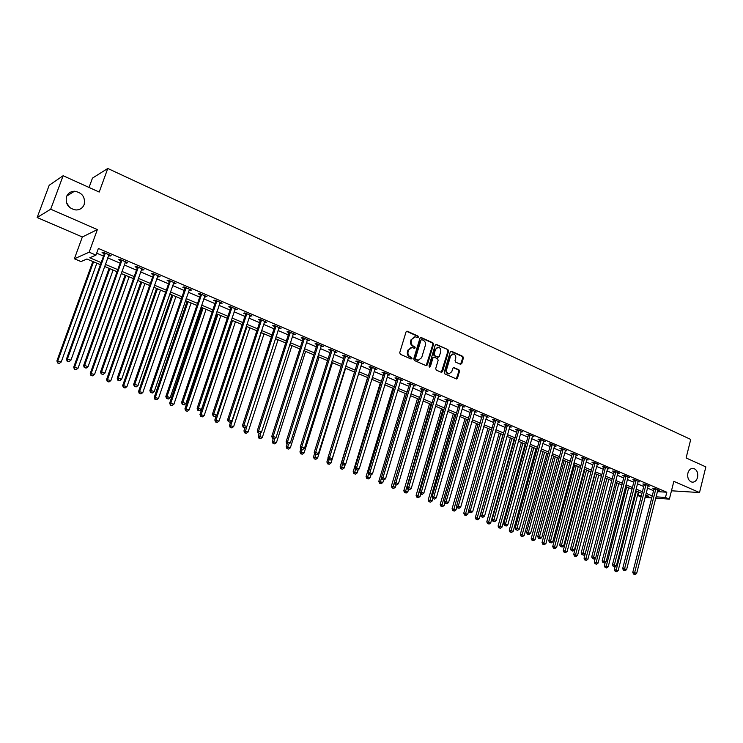 <?xml version="1.0" encoding="UTF-8"?>
<svg xmlns="http://www.w3.org/2000/svg" width="743" height="743" viewBox="0 0 743 743"><rect width="100%" height="100%" fill="white"/><g stroke="black" fill="none" stroke-linecap="round" stroke-linejoin="round"><path stroke-width="1.11" d="M418.43 337.173L417.975 336.059L407.387 331.257L406.031 331.954L399.725 352.711L400.384 354.318L411.055 359.018L412.003 358.516L411.538 357.402L410.173 356.798C408.297 355.721 407.601 354.012 408.083 351.69L408.604 349.962L411.993 347.455L414.483 348.374L415.216 347.826L414.761 346.712L413.396 346.099C411.529 345.012 410.833 343.312 411.316 340.991L411.836 339.272L415.179 336.783L417.696 337.712L418.43 337.173M417.501 337.666L417.325 336.142L406.551 331.285M411.055 359.008L410.898 357.467L409.523 356.863L410.173 356.798M414.288 348.318L414.111 346.786L412.746 346.173L413.396 346.099M687.888 473.115C687.191 477.916 688.575 480.935 692.039 482.161C694.696 482.346 696.535 480.758 697.556 477.415C698.253 472.604 696.86 469.595 693.386 468.378C690.749 468.211 688.919 469.79 687.888 473.115M66.498 196.663C65.245 204.074 68.412 208.514 76.018 209.99C79.975 209.879 82.687 208.059 84.173 204.529C85.417 197.062 82.194 192.623 74.495 191.23C70.641 191.388 67.975 193.199 66.498 196.663M460.484 364.293L461.765 363.596L463.418 357.922L462.796 356.371L451.549 351.272L450.258 351.968L444.24 372.345L444.871 373.905L456.453 378.967L457.493 378.196L459.508 371.305L458.886 369.754L453.806 367.534L452.775 368.314L451.772 371.732L448.986 373.813C447.035 373.237 446.246 371.779 446.627 369.457L450.574 356.046L453.304 353.984C455.273 354.55 456.072 356.008 455.7 358.358L455.041 360.578L455.673 362.138L460.484 364.293M657.425 491.625L666.805 492.228L665.477 497.485L669.369 499.138L655.763 498.163M63.136 175.719L50.691 209.201L37.15 217.523L49.205 185.258L63.136 175.719L99.2 192.056L107.791 168.475L690.739 439.438L686.105 457.948L705.85 466.901L699.516 492.553L673.845 481.343L669.369 499.138M37.15 217.523L82.343 236.989L97.361 229.578L50.691 209.201M97.361 229.578L89.16 252.202L95.968 255.1L89.764 257.784L101.169 262.613M666.805 492.228L98.373 248.441L95.968 255.1M433.503 344.38L432.863 342.802L421.262 337.545L419.934 338.241L413.721 358.888L414.371 360.476L426.055 365.621L427.383 364.906L433.503 344.38L432.844 344.464L432.203 342.885L420.454 337.573M436.522 344.464L447.945 349.637L448.568 351.207L442.549 371.602L441.5 372.382L436.336 370.153L435.704 368.584L438.166 360.271L437.534 358.693L434.265 357.234L432.946 357.94L430.373 366.615L429.63 367.163L428.999 366.011L435.212 345.161L436.522 344.464L435.862 344.538L447.945 349.637M671.468 490.789L699.516 492.553M96.674 253.159L103.518 256.084M107.651 257.84L120.115 263.161M124.239 264.917L136.48 270.146M140.594 271.892L152.621 277.028M156.717 278.774L168.531 283.817M172.627 285.563L184.227 290.504M188.304 292.25L199.7 297.107M203.777 298.844L214.968 303.618M219.036 305.354L230.033 310.045M234.091 311.772L244.893 316.388M248.942 318.115L259.548 322.638M263.589 324.357L274.018 328.805M278.049 330.524L288.293 334.898M292.315 336.616L302.382 340.907M306.395 342.616L316.295 346.842M320.298 348.551L330.022 352.702M334.016 354.402L343.572 358.479M347.557 360.179L356.956 364.191M360.931 365.881L370.172 369.819M374.128 371.509L383.212 375.382M387.168 377.072L396.093 380.88M400.031 382.561L408.817 386.304M412.746 387.985L421.383 391.672M425.302 393.344L433.791 396.966M437.701 398.629L446.051 402.195M449.952 403.858L458.171 407.359M462.053 409.021L470.133 412.467M474.006 414.12L481.956 417.501M485.82 419.154L493.64 422.488M497.494 424.132L505.184 427.411M509.029 429.055L516.589 432.277M520.425 433.912L527.864 437.088M531.691 438.723L539.009 441.844M542.827 443.469L550.024 446.543M553.823 448.159L560.909 451.187M564.708 452.803L571.673 455.775M575.463 457.391L582.317 460.316M586.088 461.923L592.84 464.802M596.601 466.409L603.242 469.242M606.994 470.839L613.532 473.635M617.275 475.223L623.702 477.972M627.436 479.56L633.77 482.263M637.485 483.851L643.717 486.507M647.422 488.086L653.561 490.705M108.515 255.434L110.057 256.094L111.125 255.648L103.101 252.211L102.051 252.666L104.224 253.595M125.084 262.52L126.561 263.152L127.666 262.725L119.762 259.344L118.666 259.781L120.812 260.691M141.43 269.514L142.832 270.118L143.975 269.709L136.173 266.375L135.05 266.783L137.167 267.694M157.544 276.405L158.881 276.981L160.051 276.591L152.361 273.303L151.201 273.693L153.29 274.585M173.435 283.204L175.915 283.38L168.327 280.139L167.138 280.51L169.19 281.393M189.112 289.909L191.545 290.076L184.069 286.872L182.843 287.235L184.877 288.098M204.566 296.522L206.972 296.68L199.598 293.522L198.344 293.856L200.341 294.711M219.817 303.042L222.185 303.19L214.913 300.079L213.631 300.395L215.6 301.24M234.853 309.478L237.193 309.617L230.014 306.543L228.705 306.85L230.655 307.676M249.694 315.821L252.007 315.961L244.921 312.924L243.583 313.212L245.506 314.029M264.341 322.091L266.616 322.211L259.623 319.221L258.258 319.49L260.152 320.298M278.783 328.267L281.03 328.387L274.13 325.434L272.746 325.685L274.613 326.483M293.039 334.369L295.259 334.48L288.451 331.564L287.039 331.796L288.888 332.585M307.11 340.387L309.302 340.489L302.587 337.619L301.147 337.833L302.968 338.613M321.004 346.322L323.159 346.424L316.527 343.591L315.069 343.786L316.871 344.557M334.712 352.191L336.839 352.284L330.301 349.479L328.815 349.665L330.589 350.427M348.244 357.977L350.343 358.061L343.888 355.303L342.384 355.47L344.13 356.222M361.609 363.689L363.68 363.773L357.299 361.042L355.776 361.2L357.504 361.943M374.797 369.336L376.85 369.41L370.553 366.717L369.002 366.856L370.711 367.59M387.818 374.909L389.852 374.974L383.629 372.317L382.06 372.438L383.75 373.162M400.681 380.407L402.687 380.472L396.539 377.843L394.96 377.955L396.623 378.67M413.387 385.84L415.365 385.905L409.3 383.304L407.693 383.407L409.337 384.112M425.934 391.208L427.884 391.264L421.894 388.7L420.269 388.784L421.894 389.481M438.333 396.511L440.255 396.558L434.339 394.022L432.695 394.106L434.302 394.784M450.574 401.749L452.468 401.787L446.627 399.288L444.964 399.353L446.552 400.031M462.666 406.923L464.542 406.96L458.765 404.48L457.094 404.536L458.663 405.204M474.61 412.031L476.467 412.059L470.765 409.616L469.074 409.662L470.616 410.322M486.414 417.083L488.253 417.102L482.616 414.687L480.907 414.724L482.439 415.374M498.079 422.07L499.89 422.089L494.318 419.702L492.6 419.721L494.114 420.371M509.605 427.002L511.398 427.011L505.89 424.662L504.153 424.671L505.649 425.302M520.992 431.869L522.766 431.878L517.323 429.556L515.577 429.556L517.054 430.188M532.257 436.68L534.003 436.689L528.626 434.395L526.861 434.376L528.319 435.008M543.384 441.426L545.111 441.444L539.789 439.169L538.016 439.15L539.455 439.772M554.389 446.116L556.089 446.144L550.832 443.896L549.04 443.868L550.47 444.481M565.265 450.75L566.937 450.797L561.745 448.568L559.943 448.531L561.346 449.134M576.011 455.338L577.664 455.385L572.528 453.193L570.717 453.137L572.11 453.732M586.636 459.871L588.27 459.926L583.19 457.753L581.37 457.697L582.744 458.282M597.149 464.356L598.756 464.412L593.741 462.267L591.902 462.202L593.267 462.787M607.783 468.285L607.542 468.777L609.121 468.852L604.161 466.734L602.313 466.66L603.66 467.236M618.046 472.678L617.814 473.17L619.374 473.245L614.47 471.146L612.613 471.062L613.941 471.629M628.207 477.025L627.965 477.517L629.516 477.582L624.668 475.511L622.792 475.418L624.111 475.975M638.246 481.325L638.014 481.808L639.547 481.882L634.745 479.82L632.869 479.727L634.169 480.284M647.952 486.033L649.456 486.126L644.71 484.092L642.825 483.981L644.116 484.538M658.001 489.776L657.769 490.259L659.273 490.324L654.574 488.318L652.679 488.197L653.951 488.745M107.791 168.475L92.466 178.116L89.039 187.45M69.786 207.631L66.313 202.337M641.051 496.9L637.838 495.544L641.339 495.785M638.739 492.042L637.838 495.544M100.416 264.703L86.922 259.01L80.987 261.573L74.393 258.796L89.16 252.202M82.343 236.989L74.393 258.796M651.732 497.875L645.045 497.401M656.106 496.826L665.477 497.485M105.311 264.359L117.803 269.653M121.936 271.399L134.204 276.6M138.319 278.337L150.374 283.445M154.488 285.182L166.321 290.188M170.416 291.925L182.044 296.847M186.14 298.584L197.554 303.413M201.641 305.141L212.851 309.887M216.928 311.614L227.943 316.277M232.011 318.004L242.831 322.583M246.89 324.301L257.524 328.805M261.573 330.514L272.022 334.935M276.052 336.653L286.324 341M290.355 342.699L300.441 346.972M304.463 348.671L314.382 352.869M318.385 354.569L328.137 358.693M332.13 360.383L341.715 364.441M345.699 366.132L355.117 370.116M359.092 371.806L368.352 375.726M372.317 377.398L381.419 381.252M385.385 382.933L394.329 386.722M398.276 388.394L407.071 392.118M411.009 393.781L419.665 397.44M423.594 399.102L432.101 402.706M436.011 404.368L444.379 407.907M448.289 409.56L456.508 413.043M460.409 414.696L468.499 418.114M472.381 419.767L480.34 423.129M484.213 424.773L492.042 428.089M495.906 429.723L503.615 432.983M507.46 434.618L515.038 437.822M518.883 439.447L526.332 442.605M530.168 444.221L537.495 447.323M541.313 448.948L548.529 451.995M552.337 453.611L559.433 456.62M563.24 458.227L570.215 461.18M574.005 462.787L580.877 465.694M584.657 467.291L591.419 470.152M595.189 471.749L601.839 474.563M605.601 476.161L612.148 478.929M615.891 480.517L622.337 483.247M626.07 484.826L632.414 487.51M636.138 489.089L642.379 491.727M646.094 493.306L652.233 495.906M645.388 496.073L648.853 496.315L645.667 494.968M641.952 493.398L635.702 490.761M631.977 489.191L625.634 486.507M621.891 484.928L615.445 482.207M611.703 480.628L605.146 477.86M601.393 476.272L594.734 473.458M590.964 471.87L584.202 469.009M580.422 467.412L573.54 464.514M569.751 462.908L562.767 459.963M558.968 458.357L551.863 455.357M548.055 453.75L540.839 450.695M537.013 449.088L529.675 445.986M525.84 444.37L518.382 441.221M514.546 439.596L506.958 436.392M503.104 434.766L495.405 431.516M491.541 429.881L483.702 426.575M479.829 424.931L471.861 421.569M467.979 419.934L459.88 416.507M455.979 414.863L447.75 411.39M443.84 409.737L435.472 406.198M431.553 404.545L423.036 400.951M419.108 399.297L410.452 395.638M406.514 393.976L397.709 390.251M393.762 388.589L384.809 384.809M380.853 383.137L371.741 379.292M367.776 377.611L358.507 373.701M354.532 372.02L345.105 368.036M341.111 366.355L331.527 362.305M327.524 360.615L317.772 356.501M313.76 354.801L303.841 350.612M299.819 348.913L289.724 344.65M285.693 342.95L275.421 338.613M271.381 336.904L260.923 332.483M256.874 330.774L246.23 326.279M242.172 324.57L231.342 319.992M227.274 318.273L216.25 313.62M212.173 311.902L200.954 307.156M196.867 305.438L185.444 300.609M181.348 298.881L169.71 293.968M165.605 292.231L153.764 287.235M149.649 285.498L137.594 280.408M133.471 278.662L121.193 273.48M117.06 271.734L104.559 266.449M110.057 256.094L110.335 255.304M126.561 263.152L126.839 262.372M142.832 270.118L143.102 269.337M158.881 276.981L159.151 276.21M174.707 283.752L174.967 282.981M190.31 290.42L190.57 289.659M205.709 297.005L205.96 296.253M220.894 303.506L221.145 302.745M235.875 309.915L236.125 309.162M250.651 316.23L250.902 315.487M265.242 322.471L265.483 321.728M279.628 328.629L279.87 327.895M293.829 334.703L294.07 333.969M307.853 340.703L308.085 339.969M321.691 346.619L321.914 345.894M335.344 352.461L335.576 351.736M348.829 358.228L349.052 357.513M362.147 363.921L362.361 363.206M375.289 369.55L375.503 368.834M388.273 375.104L388.487 374.388M401.09 380.583L401.304 379.877M413.749 385.998L413.962 385.301M426.25 391.347L426.463 390.651M438.602 396.632L438.807 395.935M450.806 401.852L451.01 401.164M462.861 407.006L463.056 406.319M474.768 412.096L474.963 411.418M486.535 417.129L460.697 507.116L458.273 506.206L484.148 415.346M498.163 422.108L498.33 421.522M509.652 427.021L509.782 426.556M414.204 336.848L411.836 339.272M412.746 346.173C410.879 345.086 410.182 343.387 410.665 341.074L411.185 339.356M411.037 347.51L408.604 349.962M409.523 356.863C407.647 355.786 406.95 354.086 407.433 351.764L407.953 350.037M426.166 365.658L432.844 344.464M421.875 339.644L420.937 340.127L415.495 358.237L415.95 359.352L418.263 360.225L421.662 357.717L425.358 345.365C425.832 343.062 425.154 341.371 423.306 340.285L421.875 339.644M421.392 339.616L420.937 340.127M418.541 360.244L415.3 359.408L414.845 358.302L420.287 340.21M441.333 372.345L447.899 351.272L447.277 349.712M433.633 357.197L432.287 358.005L429.714 366.671L430.373 366.615M440.72 351.662C441.091 349.303 440.283 347.826 438.268 347.25L435.519 349.321L434.107 354.067L434.739 355.646L438.277 357.179L439.308 356.408L440.72 351.662M437.441 347.315L435.519 349.321M437.971 357.207L434.079 355.711L433.438 354.142L434.85 349.396M452.496 354.039L450.574 356.046M449.097 373.831L448.317 373.868C446.367 373.283 445.577 371.834 445.958 369.503L449.905 356.111M456.276 378.93L458.83 371.361L458.208 369.81L453.304 367.627M460.567 364.33L462.74 357.987L462.127 356.436L450.76 351.3M92.819 261.499L56.914 360.903L61.232 361.99L96.841 263.189M93.562 261.805L57.852 360.726L57.582 362.955L59.31 363.392L57.963 362.89M61.232 361.99L59.31 363.392M57.582 362.955L56.914 360.903M105.209 253.874L104.15 254.329L66.461 359.11L67.446 358.925L105.283 253.149M67.548 361.144L68.932 361.665L67.548 361.144L67.446 358.925L70.91 360.225L108.961 254.719M104.15 254.329L104.187 252.676M66.461 359.11L67.158 361.219M68.932 361.665L70.91 360.225M109.082 268.362L73.706 367.191L78.015 368.277L113.094 270.053M109.862 268.687L74.672 367.033L74.384 369.234L76.102 369.67L74.774 369.169M78.015 368.277L76.102 369.67M74.384 369.234L73.706 367.191M125.121 275.133L90.265 373.385L94.556 374.472L129.124 276.823M125.938 275.477L91.268 373.246L90.943 375.419L92.661 375.856L91.343 375.364M94.556 374.472L92.661 375.856M90.943 375.419L90.265 373.385M140.938 281.82L106.593 379.497L110.874 380.583L144.931 283.501M141.792 282.173L107.624 379.367L107.271 381.521L108.989 381.958L107.689 381.475M110.874 380.583L108.989 381.958M107.271 381.521L106.593 379.497M121.833 260.988L120.737 261.415L83.625 365.565L84.646 365.398L121.908 260.264M84.73 367.599L86.095 368.119L84.73 367.599L84.646 365.398L88.055 366.689L125.53 261.815M120.737 261.415L120.775 259.781M83.625 365.565L84.321 367.664M86.095 368.119L88.055 366.689M138.226 268L137.093 268.409L100.537 371.937L101.596 371.788L138.3 267.276M101.661 373.97L103.008 374.472L101.661 373.97L101.596 371.788L104.949 373.06L141.867 268.808M137.093 268.409L137.13 266.774M100.537 371.937L101.243 374.026M103.008 374.472L104.949 373.06M154.386 274.91L153.225 275.3L117.208 378.215L118.304 378.085L154.451 274.195M118.36 380.249L119.679 380.741L118.36 380.249L118.304 378.085L121.611 379.339L157.971 275.699M153.225 275.3L153.253 273.684M117.208 378.215L117.923 380.295M119.679 380.741L121.611 379.339M156.541 288.405L122.688 385.524L126.96 386.611L160.534 290.086M157.432 288.776L123.756 385.413L123.384 387.54L125.093 387.976L123.812 387.502M126.96 386.611L125.093 387.976M123.384 387.54L122.688 385.524M170.323 281.727L169.125 282.099L133.647 384.41L134.771 384.289L170.388 281.021M134.808 386.434L136.118 386.917L134.808 386.434L134.771 384.289L138.04 385.524L173.862 282.507M169.125 282.099L169.153 280.492M133.647 384.41L134.362 386.471M136.118 386.917L138.04 385.524M171.939 294.906L138.569 391.468L142.832 392.555L175.915 296.587M172.859 295.296L139.675 391.375L139.266 393.474L140.975 393.911L139.712 393.437M142.832 392.555L140.975 393.911M139.266 393.474L138.569 391.468M187.125 301.324L154.238 397.338L158.482 398.424L191.1 302.995M188.081 301.723L155.371 397.254L154.934 399.325L156.634 399.762L155.389 399.297M158.482 398.424L156.634 399.762M154.934 399.325L154.238 397.338M202.115 307.648L169.692 403.115L173.927 404.201L206.08 309.329M203.099 308.066L170.853 403.059L170.398 405.102L172.088 405.539L170.862 405.084M173.927 404.201L172.088 405.539M170.398 405.102L169.692 403.115M216.91 313.899L184.942 408.826L189.159 409.913L220.857 315.571M217.922 314.326L186.131 408.78L185.648 410.805L187.338 411.241L186.121 410.786M189.159 409.913L187.338 411.241M185.648 410.805L184.942 408.826M231.5 320.066L199.978 414.464L204.195 415.541L235.447 321.728M232.55 320.502L201.204 414.427L201.186 416.414L200.694 416.424L202.384 416.86L201.186 416.414M204.195 415.541L202.384 416.86M200.694 416.424L199.978 414.464M186.038 288.451L184.812 288.804L149.854 390.512L151.015 390.409L186.103 287.745M151.033 392.527L152.324 393.01L151.033 392.527L151.015 390.409L154.228 391.626L189.521 289.213M184.812 288.804L184.84 287.207M149.854 390.512L150.569 392.564M152.324 393.01L154.228 391.626M201.539 295.082L200.276 295.417L165.828 396.53L167.026 396.446L201.604 294.386M167.036 398.545L168.308 399.019L167.036 398.545L167.026 396.446L170.203 397.644L204.975 295.825M200.276 295.417L200.304 293.829M165.828 396.53L166.562 398.573M168.308 399.019L170.203 397.644M216.826 301.621L215.535 301.937L181.589 402.465L182.815 402.4L216.891 300.924M182.815 404.48L184.069 404.944L182.815 404.48L182.815 402.4L185.945 403.579L220.216 302.355M215.535 301.937L215.563 300.358M181.589 402.465L182.323 404.498M184.069 404.944L185.945 403.579M231.909 308.076L230.59 308.373L197.136 408.316L198.39 408.269L231.965 307.379M198.372 410.322L199.607 410.786L198.372 410.322L198.39 408.269L201.474 409.43L235.252 308.791M230.59 308.373L230.618 306.803M197.136 408.316L197.87 410.34M199.607 410.786L201.474 409.43M246.787 314.438L245.441 314.716L212.47 414.092L213.752 414.055L246.843 313.75M213.724 416.099L214.941 416.554L213.724 416.099L213.752 414.055L216.798 415.207L250.085 315.143M245.441 314.716L245.469 313.165M212.47 414.092L213.204 416.108M214.941 416.554L216.798 415.207M216.306 415.56L214.829 420.018L219.027 421.105L249.843 327.812M246.982 326.595L216.074 419.999L216.046 421.968L215.544 421.978L217.225 422.405L216.046 421.968M219.027 421.105L217.225 422.405M215.544 421.978L214.829 420.018M261.462 320.725L260.096 320.985L227.59 419.786L228.9 419.767L261.527 320.038M228.863 421.783L230.061 422.238L228.863 421.783L228.9 419.767L231.909 420.9L264.722 321.403M260.096 320.985L260.124 319.434M227.59 419.786L228.333 421.792M230.061 422.238L231.909 420.9M230.702 421.773L229.476 425.498L233.664 426.584L264.053 333.811M261.23 332.613L230.757 425.488L230.711 427.448L230.2 427.448L231.881 427.884L230.711 427.448M233.664 426.584L231.881 427.884M230.2 427.448L229.476 425.498M275.95 326.92L274.557 327.161L242.515 425.414L243.853 425.395L276.006 326.242M243.797 427.401L244.986 427.847L243.797 427.401L243.853 425.395L246.815 426.519L279.164 327.589M274.557 327.161L274.576 325.629M242.515 425.414L243.258 427.401M244.986 427.847L246.815 426.519M244.939 427.847L243.936 430.912L248.116 431.999L278.086 339.737M246.63 426.649L245.19 432.853L244.661 432.853L246.332 433.28L245.19 432.853M248.116 431.999L246.332 433.28M244.661 432.853L243.936 430.912M290.244 333.031L288.823 333.263L257.236 430.949L258.601 430.959L290.299 332.353M258.527 432.937L259.697 433.383L258.527 432.937L258.601 430.959L261.527 432.064L293.42 333.691M288.823 333.263L288.851 331.731M257.236 430.949L257.988 432.937M259.697 433.383L261.527 432.064M259.14 433.373L258.211 436.262L262.372 437.339L291.934 345.588M260.7 432.658L259.474 438.194L258.945 438.184L260.607 438.621L259.474 438.194M262.372 437.339L260.607 438.621M258.945 438.184L258.211 436.262M304.351 339.068L302.912 339.282L271.762 436.429L273.145 436.438L304.407 338.399M273.071 438.407L274.223 438.844L273.071 438.407L273.145 436.438L276.034 437.534L307.481 339.709M302.912 339.282L302.93 337.768M271.762 436.429L272.514 438.398M274.223 438.844L276.034 437.534M273.22 438.667L272.3 441.528L276.452 442.605L305.605 351.355M274.604 438.565L273.573 443.46L273.034 443.45L274.696 443.877L273.573 443.46M276.452 442.605L274.696 443.877M273.034 443.45L272.3 441.528M318.273 345.021L316.806 345.226L286.092 441.825L287.504 441.853L318.329 344.362M287.42 443.803L288.563 444.23L287.42 443.803L287.504 441.853L290.355 442.93L321.366 345.653M316.806 345.226L316.834 343.712M286.092 441.825L286.854 443.785M288.563 444.23L290.355 442.93M287.114 443.887L286.204 446.738L290.346 447.815L319.109 357.058M288.395 444.221L287.495 448.67L286.947 448.651L288.6 449.078L287.495 448.67M290.346 447.815L288.6 449.078M286.947 448.651L286.204 446.738M332.019 350.91L330.533 351.086L300.237 447.147L301.677 447.193L332.075 350.241M301.574 449.125L302.698 449.543L301.574 449.125L301.677 447.193L304.491 448.252L335.074 351.523M330.533 351.086L330.551 349.591M300.237 447.147L300.999 449.106M302.698 449.543L304.491 448.252M300.896 448.837L299.94 451.883L304.063 452.951L332.446 362.695M302.095 449.515L301.24 453.806L300.674 453.778L302.327 454.205L301.24 453.806M304.063 452.951L302.327 454.205M300.674 453.778L299.94 451.883M314.595 453.425L313.5 456.954L317.614 458.032L345.606 368.249M315.664 454.614L314.809 458.877L314.243 458.849L315.886 459.276L314.809 458.877M317.614 458.032L315.886 459.276M314.243 458.849L313.5 456.954M328.127 457.957L326.883 461.97L330.988 463.038L358.609 373.738M329.065 459.648L328.202 463.883L327.626 463.846L329.27 464.273L328.202 463.883M330.988 463.038L329.27 464.273M327.626 463.846L326.883 461.97M367.599 377.537L340.099 466.92L344.195 467.988L345.374 464.124M342.319 464.542L341.436 468.824L340.851 468.787L342.486 469.214L341.436 468.824M344.195 467.988L342.486 469.214M340.851 468.787L340.099 466.92M380.295 382.905L353.157 471.805L357.234 472.873L358.237 469.585M355.516 469.019L354.504 473.709L353.909 473.672L355.544 474.099L354.504 473.709M357.234 472.873L355.544 474.099M353.909 473.672L353.157 471.805M392.843 388.199L366.058 476.635L370.116 477.693L370.943 474.972M368.556 473.449L367.413 478.529L366.81 478.483L368.435 478.91L367.413 478.529M370.116 477.693L368.435 478.91M366.81 478.483L366.058 476.635M405.232 393.428L378.791 481.399L382.849 482.467L383.574 480.024M381.419 477.823L380.156 483.294L379.552 483.247L381.168 483.674L380.156 483.294M382.849 482.467L381.168 483.674M379.552 483.247L378.791 481.399M417.473 398.601L391.375 486.108L395.415 487.176L396.103 484.854L396.753 484.9L395.09 484.464L396.112 484.854M418.848 399.186L392.75 488.002L392.137 487.947L393.753 488.374L392.75 488.002M395.415 487.176L393.753 488.374M392.137 487.947L391.375 486.108M429.565 403.709L403.802 490.761L407.833 491.829L408.52 489.516M430.968 404.294L405.186 492.646L404.564 492.59L406.18 493.018L405.186 492.646M407.833 491.829L406.18 493.018M404.564 492.59L403.802 490.761M441.518 408.752L416.089 495.358L420.101 496.417L420.779 494.123M442.93 409.356L417.482 497.243L416.851 497.178L418.458 497.606L417.482 497.243M420.101 496.417L418.458 497.606M416.851 497.178L416.089 495.358M453.332 413.74L428.219 499.9L432.222 500.958L432.9 498.627M454.762 414.353L429.621 501.776L428.99 501.72L430.587 502.138L429.621 501.776M432.222 500.958L430.587 502.138M428.99 501.72L428.219 499.9M464.997 418.671L440.209 504.395L444.203 505.444L444.983 502.732M466.455 419.284L441.621 506.262L440.98 506.197L442.577 506.615L441.621 506.262M444.203 505.444L442.577 506.615M440.98 506.197L440.209 504.395M476.542 423.547L452.06 508.825L456.035 509.884L456.926 506.791M478.009 424.169L453.481 510.692L452.831 510.627L454.419 511.045L453.481 510.692M456.035 509.884L454.419 511.045M452.831 510.627L452.06 508.825M487.937 428.358L463.771 513.209L467.737 514.258L468.712 510.812M489.433 428.99L465.192 515.075L464.542 515.001L466.121 515.419L465.192 515.075M467.737 514.258L466.121 515.419M464.542 515.001L463.771 513.209M499.212 433.123L475.344 517.546L479.291 518.595L502.955 434.701M500.717 433.754L476.774 519.403L476.114 519.32L477.693 519.747L476.774 519.403M479.291 518.595L477.693 519.747M476.114 519.32L475.344 517.546M510.357 437.831L486.776 521.827L490.724 522.877L514.091 439.401M511.871 438.472L488.216 523.676L487.557 523.601L489.126 524.019L488.216 523.676M490.724 522.877L489.126 524.019M487.557 523.601L486.776 521.827M521.372 442.475L498.089 526.063L502.017 527.103L525.097 444.054M522.905 443.125L499.528 527.901L498.859 527.818L500.429 528.236L499.528 527.901M502.017 527.103L500.429 528.236M498.859 527.818L498.089 526.063M532.267 447.082L509.261 530.242L513.181 531.282L535.982 448.651M533.808 447.732L510.72 532.081L510.042 531.997L511.602 532.415L510.72 532.081M513.181 531.282L511.602 532.415M510.042 531.997L509.261 530.242M345.588 356.714L344.074 356.881L314.205 452.413L315.664 452.468L345.644 356.055M315.552 454.382L316.667 454.8L315.552 454.382L315.664 452.468L318.441 453.509L348.597 357.318M344.074 356.881L344.102 355.386M314.205 452.413L314.967 454.354M316.667 454.8L318.441 453.509M358.98 362.435L357.448 362.593L327.988 457.604L329.474 457.669L359.036 361.785M329.344 459.564L330.44 459.973L329.344 459.564L329.474 457.669L332.205 458.7L361.952 363.039M357.448 362.593L357.476 361.117M327.988 457.604L328.75 459.536M330.44 459.973L332.205 458.7M372.206 368.101L370.655 368.24L341.585 462.722L343.099 462.805L372.262 367.451M342.96 464.681L344.046 465.09L342.96 464.681L343.099 462.805L345.801 463.818L375.141 368.677M370.655 368.24L370.673 366.763M341.585 462.722L342.356 464.654M344.046 465.09L345.801 463.818M385.264 373.683L383.694 373.813L355.024 467.784L356.547 467.867L385.32 373.032M356.408 469.734L357.476 470.133L356.408 469.734L356.547 467.867L359.222 468.879L388.162 374.258M383.694 373.813L383.713 372.354M355.024 467.784L355.795 469.697M357.476 470.133L359.222 468.879M398.164 379.199L396.567 379.311L368.277 472.78L369.828 472.873L398.211 378.558M369.68 474.721L370.729 475.121L369.68 474.721L369.828 472.873L372.466 473.867L401.025 379.757M396.567 379.311L396.586 377.862M368.277 472.78L369.057 474.684M370.729 475.121L372.466 473.867M410.898 384.651L409.282 384.753L381.373 477.712L382.942 477.814L410.944 384.01M382.784 479.653L383.825 480.043L382.784 479.653L382.942 477.814L385.552 478.798L413.721 385.199M409.282 384.753L409.3 383.304M381.373 477.712L382.153 479.606M383.825 480.043L385.552 478.798M423.473 390.029L421.848 390.121L394.301 482.579L395.898 482.699L423.519 389.397M395.722 484.52L395.898 482.699L398.462 483.665L426.268 390.567M421.848 390.121L421.866 388.7M394.301 482.579L395.09 484.464M396.753 484.9L398.462 483.665M435.9 395.341L434.246 395.415L407.071 487.389L408.678 487.519L435.946 394.709M408.501 489.321L409.514 489.702L408.501 489.321L408.678 487.519L411.223 488.476L438.658 395.87M434.246 395.415L434.265 394.022M407.071 487.389L407.861 489.265M409.514 489.702L411.223 488.476M448.168 400.598L446.506 400.653L419.684 492.135L421.309 492.275L448.215 399.966M421.123 494.067L422.126 494.439L421.123 494.067L421.309 492.275L423.816 493.222L450.89 401.109M446.506 400.653L446.524 399.288M419.684 492.135L420.473 494.011M422.126 494.439L423.816 493.222M460.288 405.78L458.607 405.827L432.138 496.826L433.782 496.974L460.335 405.158M433.587 498.748L434.581 499.12L433.587 498.748L433.782 496.974L436.262 497.912L462.982 406.291M458.607 405.827L458.626 404.489M432.138 496.826L432.928 498.692M434.581 499.12L436.262 497.912M472.26 410.907L470.57 410.944L444.444 501.46L446.106 501.618L472.316 410.285M445.902 503.382L446.877 503.745L445.902 503.382L446.106 501.618L448.549 502.547L474.926 411.399M470.57 410.944L470.588 409.625M444.444 501.46L445.233 503.317M446.877 503.745L448.549 502.547M458.059 507.952L459.025 508.314L458.059 507.952L458.273 506.206L456.601 506.039L482.402 414.696M456.601 506.039L457.391 507.887M459.025 508.314L460.697 507.116M495.785 420.965L494.067 420.984L468.61 510.562L470.3 510.738L495.832 420.352M470.078 512.466L471.034 512.828L470.078 512.466L470.3 510.738L472.687 511.639L498.386 421.448M494.067 420.984L494.086 419.711M468.61 510.562L469.4 512.401M471.034 512.828L472.687 511.639M507.339 425.906L505.602 425.915L480.47 515.029L482.179 515.215L507.385 425.302M481.947 516.933L482.894 517.286L481.947 516.933L482.179 515.215L484.538 516.106L509.902 426.38M505.602 425.915L505.621 424.662M480.47 515.029L481.269 516.859M482.894 517.286L484.538 516.106M518.763 430.791L517.007 430.791L492.191 519.441L493.919 519.636L518.8 430.188M493.677 521.345L494.615 521.688L493.677 521.345L493.919 519.636L496.25 520.518L521.289 431.256M517.007 430.791L517.026 429.556M492.191 519.441L492.99 521.261M494.615 521.688L496.25 520.518M530.038 435.621L528.273 435.612L503.773 523.806L505.509 524.01L530.084 435.017M505.268 525.7L506.187 526.044L505.268 525.7L505.509 524.01L507.813 524.874L532.545 436.067M528.273 435.612L528.292 434.386M503.773 523.806L504.571 525.617M506.187 526.044L507.813 524.874M541.192 440.395L539.418 440.367L515.224 528.115L516.97 528.329L541.238 439.791M516.719 530L517.63 530.344L516.719 530L516.97 528.329L519.255 529.183L543.672 440.831M539.418 440.367L539.437 439.169M515.224 528.115L516.023 529.917M517.63 530.344L519.255 529.183M552.216 445.103L550.424 445.076L526.536 532.378L528.301 532.601L552.263 444.509M528.041 534.263L528.942 534.598L528.041 534.263L528.301 532.601L530.548 533.446L554.668 445.54M550.424 445.076L550.442 443.896M526.536 532.378L527.335 534.171M528.942 534.598L530.548 533.446M543.031 451.623L520.314 534.375L524.214 535.415L546.737 453.193M544.591 452.283L521.772 536.214L521.084 536.13L522.654 536.539L521.772 536.214M524.214 535.415L522.654 536.539M521.084 536.13L520.314 534.375M563.11 449.766L561.309 449.729L537.718 536.585L539.492 536.817L563.157 449.171M539.232 538.461L540.115 538.796L539.232 538.461L539.492 536.817L541.721 537.653L565.534 450.193M561.309 449.729L561.327 448.558M537.718 536.585L538.517 538.378M540.115 538.796L541.721 537.653M553.684 456.128L531.236 538.471L535.127 539.511L557.38 457.688M555.262 456.787L532.703 540.3L532.016 540.207L533.567 540.625L532.703 540.3M535.127 539.511L533.567 540.625M532.016 540.207L531.236 538.471M573.884 454.372L572.064 454.326L548.761 540.755L550.563 540.988L573.921 453.787M550.284 542.622L551.167 542.957L550.284 542.622L550.563 540.988L552.755 541.814L576.271 454.79M572.064 454.326L572.082 453.174M548.761 540.755L549.569 542.529M551.167 542.957L552.755 541.814M564.216 460.567L542.037 542.511L545.919 543.551L567.893 462.127M565.804 461.245L543.505 544.34L542.817 544.247L544.368 544.656L543.505 544.34M545.919 543.551L544.368 544.656M542.817 544.247L542.037 542.511M584.537 458.933L582.707 458.868L559.693 544.87L561.494 545.102L584.574 458.347M561.216 546.727L562.089 547.062L561.216 546.727L561.494 545.102L563.668 545.929L586.896 459.341M582.707 458.868L582.726 457.734M559.693 544.87L560.491 546.634M562.089 547.062L563.668 545.929M574.627 464.969L552.718 546.514L556.581 547.545L578.295 466.52M576.224 465.647L554.194 548.334L553.498 548.232L555.04 548.65L554.194 548.334M556.581 547.545L555.04 548.65M553.498 548.232L552.718 546.514M595.059 463.437L593.22 463.363L570.485 548.928L572.305 549.179L595.097 462.852M572.017 550.795L572.881 551.12L572.017 550.795L572.305 549.179L574.45 549.987L597.4 463.836M593.22 463.363L593.239 462.248M570.485 548.928L571.293 550.693M572.881 551.12L574.45 549.987M584.927 469.316L563.278 550.461L567.132 551.492L588.586 470.867M586.543 470.003L564.754 552.281L564.058 552.179L565.599 552.588L564.754 552.281M567.132 551.492L565.599 552.588M564.058 552.179L563.278 550.461M605.471 467.886L603.622 467.811L581.165 552.95L582.995 553.21L605.508 467.31M582.707 554.807L583.552 555.132L582.707 554.807L582.995 553.21L585.112 554.009L607.542 468.777M603.622 467.811L603.641 466.706M581.165 552.95L581.973 554.705M583.552 555.132L585.112 554.009M595.106 473.616L573.717 554.371L577.562 555.402L598.765 475.167M596.74 474.303L575.203 556.182L574.497 556.08L576.039 556.498L575.203 556.182M577.562 555.402L576.039 556.498M574.497 556.08L573.717 554.371M615.761 472.297L613.904 472.204L591.716 556.925L593.564 557.194L615.808 471.712M593.267 558.782L594.103 559.098L593.267 558.782L593.564 557.194L595.663 557.984L617.814 473.17M613.904 472.204L613.922 471.118M591.716 556.925L592.524 558.671M594.103 559.098L595.663 557.984M605.183 477.879L584.044 558.234L587.88 559.265L608.833 479.411M606.827 478.566L585.54 560.046L584.825 559.943L586.357 560.352L585.54 560.046M587.88 559.265L586.357 560.352M584.825 559.943L584.044 558.234M625.94 476.644L624.074 476.551L602.155 560.863L604.003 561.123L625.977 476.077M603.706 562.702L604.533 563.018L603.706 562.702L604.003 561.123L606.084 561.912L627.965 477.517M624.074 476.551L624.092 475.483M602.155 560.863L602.963 562.6M604.533 563.018L606.084 561.912M595.245 558.272L594.261 562.061L598.078 563.092L618.789 483.619M616.801 482.783L595.756 563.863L595.041 563.761L596.573 564.169L595.756 563.863M598.078 563.092L596.573 564.169M595.041 563.761L594.261 562.061M636.008 480.953L634.132 480.851L612.473 564.745L614.34 565.024L636.045 480.387M614.024 566.584L614.851 566.89L614.024 566.584L614.34 565.024L616.393 565.794L638.014 481.808M634.132 480.851L634.15 479.792M612.473 564.745L613.281 566.472M614.851 566.89L616.393 565.794M605.22 562.525L604.365 565.841L608.173 566.872L628.634 487.78M626.674 486.953L605.87 567.643L605.146 567.531L606.669 567.94L605.87 567.643M608.173 566.872L606.669 567.94M605.146 567.531L604.365 565.841M645.964 485.216L644.079 485.105L622.68 568.59L624.557 568.869L646.001 484.64M624.241 570.42L625.049 570.726L624.241 570.42L624.557 568.869L626.581 569.63L648.175 485.578M644.079 485.105L644.097 484.055M622.68 568.59L623.488 570.308M625.049 570.726L626.581 569.63M615.093 566.723L614.359 569.584L618.148 570.605L638.376 491.894M636.435 491.077L615.863 571.376L615.139 571.265L616.662 571.673L615.863 571.376M618.148 570.605L616.662 571.673M615.139 571.265L614.359 569.584M655.809 489.423L653.914 489.312L632.767 572.389L634.652 572.677L655.846 488.857M634.336 574.218L635.135 574.525L634.336 574.218L634.652 572.677L636.658 573.429L657.769 490.259M653.914 489.312L653.933 488.272M632.767 572.389L633.584 574.107M635.135 574.525L636.658 573.429M417.325 336.142L417.975 336.059M410.898 357.467L411.538 357.402M414.111 346.786L414.761 346.712M410.665 341.074L411.316 340.991M407.433 351.764L408.083 351.69M406.737 331.341L407.387 331.257M426.723 364.971L427.383 364.906M420.612 337.628L421.262 337.545M432.203 342.885L432.863 342.802M414.845 358.302L415.495 358.237M415.3 359.408L415.95 359.352M416.739 360.049L417.39 359.983M447.899 351.272L448.568 351.207M441.881 371.649L442.549 371.602M432.287 358.005L432.946 357.94M433.438 354.142L434.107 354.067M434.079 355.711L434.739 355.646M437.339 357.169L437.998 357.104M445.958 369.503L446.627 369.457M453.388 367.664L454.066 367.609M458.208 369.81L458.886 369.754M458.83 371.361L459.508 371.305M456.815 378.233L457.493 378.196M450.88 351.346L451.549 351.272M462.127 356.436L462.796 356.371M462.74 357.987L463.418 357.922M461.087 363.652L461.765 363.596M105.292 253.344L104.234 253.8M121.917 260.459L120.821 260.886M138.3 267.471L137.176 267.879M154.46 274.39L153.299 274.78M170.398 281.207L169.2 281.578M186.112 287.931L184.886 288.284M201.604 294.572L200.35 294.906M216.891 301.11L215.609 301.426M231.974 307.565L230.664 307.862M246.852 313.936L245.515 314.215M261.536 320.224L260.161 320.484M276.015 326.418L274.622 326.669M290.309 332.539L288.888 332.771M304.416 338.576L302.977 338.789M318.338 344.538L316.871 344.733M332.084 350.417L330.598 350.603M345.653 356.222L344.139 356.399M359.045 361.962L357.513 362.11M372.271 367.618L370.72 367.757M385.329 373.209L383.75 373.339M398.22 378.726L396.632 378.846M410.953 384.177L409.347 384.28M423.529 389.564L421.903 389.648M435.955 394.877L434.311 394.96M448.224 400.133L446.562 400.198M460.344 405.325L458.663 405.372M472.316 410.452L470.625 410.489M484.102 415.969L482.383 415.996M484.148 415.513L482.439 415.541M495.841 420.519L494.114 420.538M507.395 425.46L505.658 425.47M518.809 430.346L517.054 430.346M530.093 435.175L528.329 435.166M541.248 439.949L539.464 439.93M552.263 444.667L550.47 444.639M563.157 449.329L561.355 449.292M573.93 453.945L572.119 453.889M584.583 458.496L582.753 458.44M595.106 463.01L593.267 462.935M605.517 467.458L603.669 467.384M615.808 471.87L613.95 471.786M625.987 476.226L624.12 476.133M636.054 480.535L634.178 480.433M646.011 484.798L644.116 484.687M655.855 489.005L653.961 488.894M66.749 196.059L74.495 191.23M692.485 468.341L693.386 468.378M417.612 360.281L418.263 360.225M437.608 357.244L438.277 357.179M448.317 373.868L448.986 373.813"/></g></svg>
